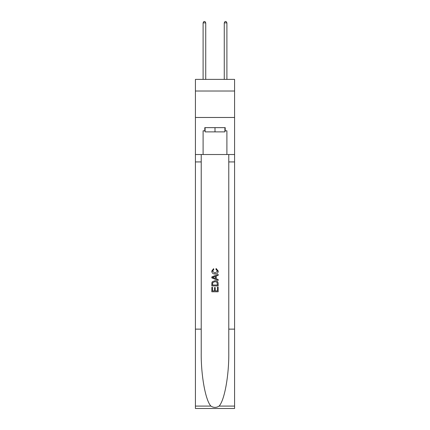 <?xml version="1.0" encoding="UTF-8"?>
<svg xmlns="http://www.w3.org/2000/svg" width="430" height="430" viewBox="0 0 430 430"><rect width="100%" height="100%" fill="white"/><g stroke="black" fill="none" stroke-linecap="round" stroke-linejoin="round"><path stroke-width="0.64" d="M234.576 91.026L234.576 79.383L195.424 79.383L195.424 91.026L234.576 91.026L234.576 117.481L195.424 117.481L195.424 91.026M224.895 127.64L224.895 131.876L205.105 131.876L205.105 127.64M215 127.64L215 131.876M217.44 287.143L217.44 290.884L215.242 290.884L217.44 290.884L217.44 287.143L218.171 287.143L218.171 291.782L211.823 291.782L211.823 287.304L211.823 291.782M214.511 287.546L214.511 290.884L212.554 290.884L214.511 290.884L214.511 287.546L215.242 287.546L215.242 290.884M212.366 281.704L211.915 282.628L212.366 281.704L214.962 280.709C216.994 280.704 218.064 281.682 218.171 283.644L218.171 285.918L211.823 285.918L211.823 283.752L211.823 285.918M216.139 268.497L215.93 269.395L216.139 268.497L218.252 271.094C218.08 273.045 216.983 274.023 214.952 274.034L214.952 274.034C213 273.996 211.931 273.018 211.743 271.11L213.586 268.664L213.78 269.556L212.474 271.153L214.946 273.141L217.521 271.174L215.93 269.395M219.096 406.087L234.576 406.087L234.576 408.5L195.424 408.5L195.424 329.133L201.219 329.133L201.219 352.729C200.934 375.283 205.508 400.475 210.904 406.087C213.635 407.828 216.36 407.828 219.096 406.087C224.492 400.475 229.066 375.283 228.781 352.729L228.781 154.52M211.823 276.909L211.823 277.92L218.171 280.441L211.823 277.92L211.823 276.909L218.171 274.388L211.823 276.909M228.781 329.133L234.576 329.133L234.576 117.481M195.424 329.133L195.424 117.481M201.219 154.52L201.219 329.133M234.576 406.087L234.576 329.133M195.424 154.52L203.094 154.52L203.094 130.817L205.105 130.817M224.895 130.817L225.212 130.817L225.212 127.64L204.787 127.64L204.787 130.817M225.212 130.817L226.906 130.817L226.906 154.52L234.576 154.52M203.094 154.52L226.906 154.52M218.171 274.388L218.171 275.34L216.22 276.06L216.22 278.769L218.171 279.489L218.171 280.441M213.726 277.85L215.484 278.495L215.484 276.329L212.554 277.414L213.726 277.85M215.484 276.329L215.484 278.495M211.823 283.752L211.915 282.628M216.989 282.214L217.44 285.025L216.989 282.214L214.946 281.607L212.689 282.687L212.554 285.025L217.44 285.025L212.554 285.025M211.823 287.304L212.554 287.304L212.554 290.884M205.739 79.383L205.739 22.876L203.094 22.876L203.094 79.383M203.094 22.876L203.89 21.5L204.949 21.5L205.739 22.876M226.906 79.383L226.906 22.876L224.261 22.876L224.261 79.383M224.261 22.876L225.051 21.5L226.11 21.5L226.906 22.876M228.781 161.927L234.576 161.927M201.219 161.927L195.424 161.927M195.424 406.087L210.904 406.087"/></g></svg>
